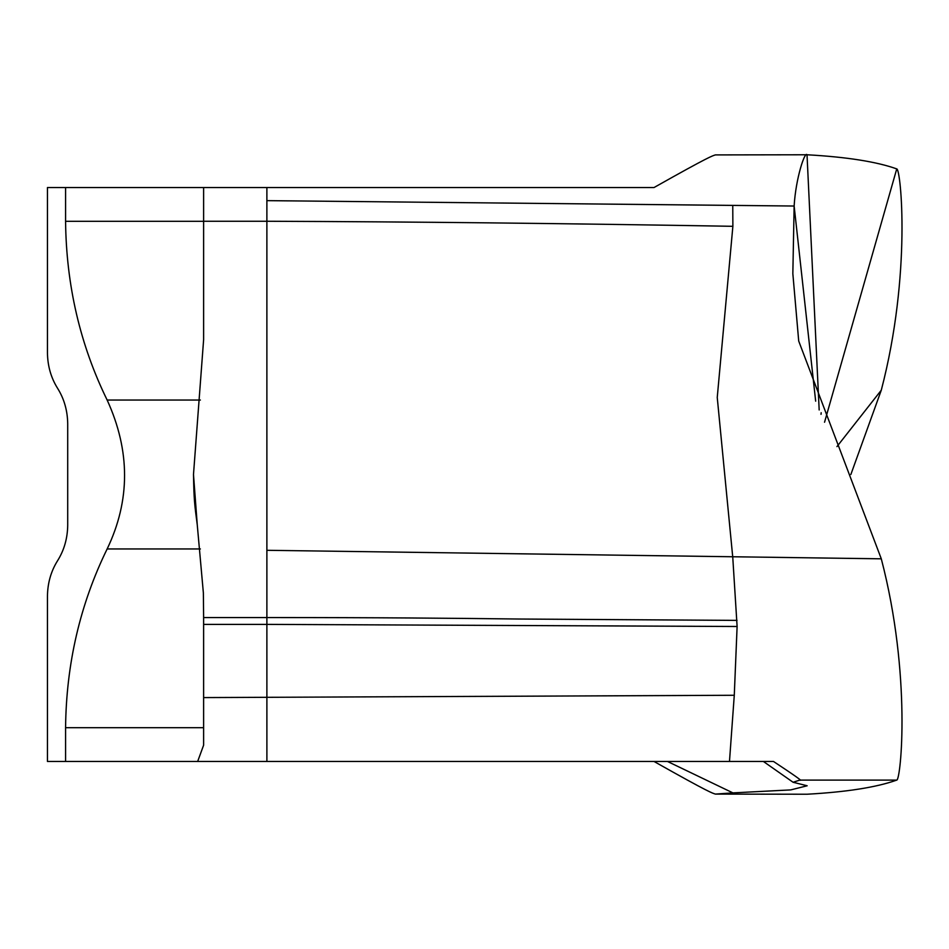 <?xml version="1.0" encoding="UTF-8"?>
<svg xmlns="http://www.w3.org/2000/svg" width="949" height="949" viewBox="0 0 949 949"><rect width="100%" height="100%" fill="white"/><g stroke="black" fill="none" stroke-linecap="round" stroke-linejoin="round"><path stroke-width="1.42" d="M850.85 474.5L881.289 390.181C911.657 273.917 900.838 168.614 896.746 168.898C876.532 161.686 846.627 156.976 807.018 154.77L715.368 154.912C712.177 156.016 710.848 155.482 654.003 187.546L47.45 187.546L47.45 352.731C47.604 365.899 50.985 377.761 57.581 388.295C64.164 398.829 67.545 410.692 67.711 423.859L67.711 525.141C67.545 538.308 64.164 550.171 57.581 560.705C50.985 571.239 47.604 583.101 47.45 596.269L47.45 761.454L65.576 761.454L65.576 727.693C66.252 663.766 80.119 604.181 107.154 548.949C130.369 500.538 130.369 450.905 107.154 400.051C80.119 344.819 66.252 285.234 65.576 221.307L65.576 187.546M715.368 154.912L806.994 154.77C804.989 150.891 795.796 177.926 794.135 206.028L266.883 200.642L266.883 187.546L302.304 187.546M396.196 187.546L525.236 187.546M815.666 401.166L794.135 206.028L792.842 273.692L798.714 341.059L881.289 558.819C911.657 675.083 900.838 780.386 896.746 780.102L799.793 780.102C803.352 781.62 794.586 775.404 773.471 761.454L290.062 761.454M310.086 761.454L396.196 761.454M525.236 761.454L667.455 761.454L732.901 792.889L790.802 789.888L807.16 785.772L793.079 782.261L799.793 780.102M758.832 761.454L692.984 761.454M766.057 761.454L763.364 761.454L793.079 782.261M197.665 761.454L266.894 761.454L266.883 624.383L203.62 624.383L203.62 745.155L197.665 761.454L65.576 761.454M386.48 761.454L311.984 761.454M289.836 761.454L171.615 761.454L289.836 761.454M896.746 780.102C876.532 787.314 846.627 792.024 807.018 794.23L715.368 794.088C712.177 792.984 710.848 793.518 654.003 761.454M732.901 792.889L715.392 794.088L806.97 794.23M203.371 592.935L197.262 524.856L203.371 592.935L203.62 617.562L266.883 617.562L266.883 624.383L737.112 626.494L732.758 557.265L717.242 397.477L732.877 226.313L732.758 205.387M737.112 626.494L734.277 695.273L729.484 761.454M737.029 620.385L519.744 619.033C453.254 618.214 378.378 617.526 266.883 617.562L266.883 221.259C411.913 221.758 567.241 223.442 732.877 226.313M197.262 524.856L193.489 474.5L203.62 339.635L203.62 187.546M203.62 617.562L203.62 624.383M266.883 200.642L266.883 221.259L203.62 221.259M807.018 154.77L819.177 409.968M896.746 168.898L824.551 422.234M881.289 390.181L836.947 446.611M65.576 221.307L203.62 221.307M881.289 558.819L266.883 550.301M203.62 697.586L734.277 695.273M203.62 727.693L65.576 727.693M200.369 548.949L107.154 548.949M200.381 400.051L107.154 400.051M821.027 414.345L821.17 412.732M197.273 524.951C194.509 503.8 193.976 500.455 193.489 474.5"/></g></svg>

